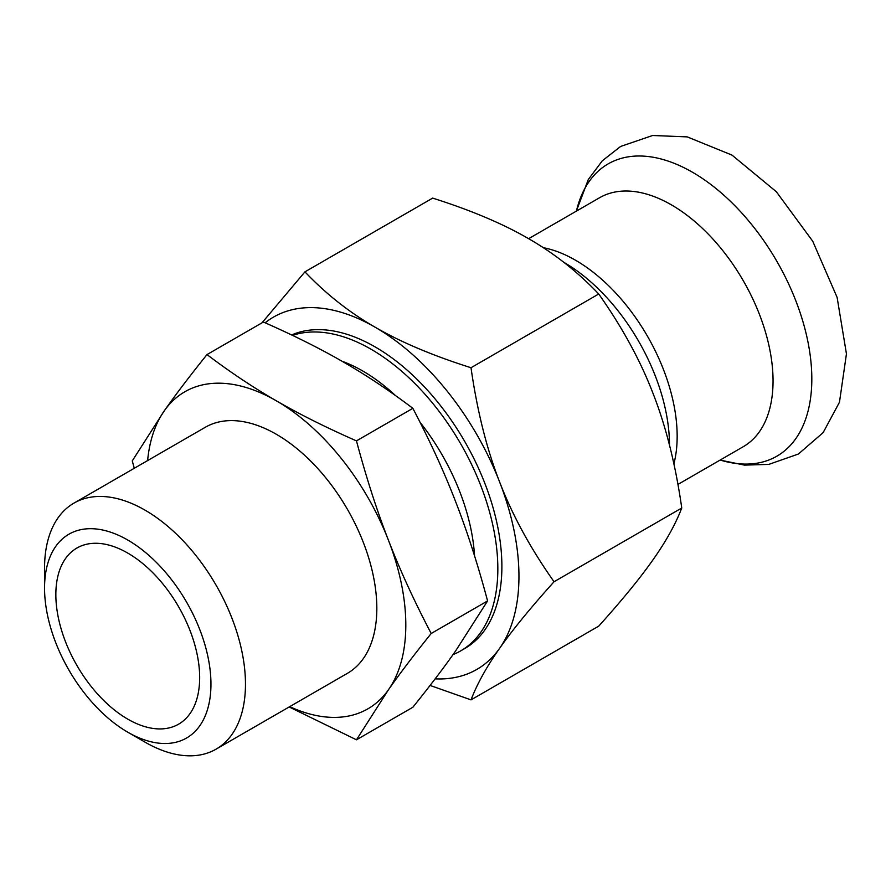 <?xml version="1.0" encoding="UTF-8"?>
<svg xmlns="http://www.w3.org/2000/svg" width="891" height="891" viewBox="0 0 891 891"><rect width="100%" height="100%" fill="white"/><g stroke="black" fill="none" stroke-linecap="round" stroke-linejoin="round"><path stroke-width="1.34" d="M563.847 262.344A149.153 86.115 60 0 1 669.486 445.144M528.63 238.688L599.554 197.746A143.729 82.986 60 0 1 743.283 280.732A143.729 82.986 60 0 1 743.283 446.692L677.94 484.426M291.613 334.949A179.269 103.501 60 0 1 329.893 330.427A179.269 103.501 60 0 1 375.122 346.911A179.269 103.501 60 0 1 493.547 613.877A179.269 103.501 60 0 1 462.719 649.662M304.934 271.855L432.658 198.114C471.016 210.265 502.981 223.775 528.541 238.632C554.28 253.389 577.68 271.844 598.73 293.997C622.241 327.287 640.362 360.476 653.092 393.588C666.011 426.589 675.567 464.723 681.76 508.004C675.567 524.142 666.011 541.36 653.092 559.659C640.362 577.847 622.241 600.011 598.73 626.139L471.005 699.88C477.208 683.742 486.764 666.524 499.684 648.225C512.414 630.037 530.535 607.874 554.046 581.745C530.535 548.455 512.414 515.265 499.684 482.154C486.764 449.153 477.208 411.018 471.005 367.727C432.647 355.576 400.683 342.066 375.122 327.209C349.383 312.451 325.995 293.997 304.934 271.855L261.987 322.843M681.76 508.004L554.046 581.745M430.086 685.435L471.005 699.88M598.73 293.997L471.005 367.727M435.142 678.853A203.393 117.434 -120 0 0 499.684 648.225A203.393 117.434 -120 0 0 499.684 482.154A203.393 117.434 -120 0 0 375.122 327.209A203.393 117.434 -120 0 0 265.106 322.798M289.163 706.964L356.467 739.808L388.465 689.757C399.97 673.351 414.215 654.595 431.199 633.49C414.215 601.124 399.97 570.051 388.465 540.28C376.882 510.554 366.223 477.42 356.467 440.878C326.117 427.535 299.409 414.181 276.366 400.827C253.244 387.529 230.123 372.115 207.002 354.585C190.017 375.69 175.772 394.446 164.267 410.851L132.269 460.903L134.274 468.287M356.467 739.808L412.856 707.254C429.841 686.148 444.086 667.404 455.579 650.998L487.589 600.935C477.832 564.393 467.162 531.259 455.579 501.533C444.086 471.762 429.841 440.7 412.856 408.323L356.467 440.878M431.199 633.49L487.589 600.935M207.002 354.585L263.391 322.03C293.74 335.384 320.437 348.737 343.481 362.08C366.613 375.389 389.735 390.804 412.856 408.323M147.616 460.58A183.056 105.684 60 0 1 164.267 410.851A183.056 105.684 60 0 1 276.366 400.827A183.056 105.684 60 0 1 388.465 540.28A183.056 105.684 60 0 1 388.465 689.757A183.056 105.684 60 0 1 289.686 706.663M199.662 677.617A101.697 58.717 60 0 1 178.601 724.171A101.697 58.717 60 0 1 76.904 665.454A101.697 58.717 60 0 1 76.904 548.032A101.697 58.717 60 0 1 155.268 575.274A101.697 58.717 60 0 1 199.662 677.617M210.955 684.143A117.668 67.939 60 0 1 127.747 732.179A117.668 67.939 60 0 1 44.55 588.071A117.668 67.939 60 0 1 127.747 540.024A117.668 67.939 60 0 1 210.955 684.143M44.55 588.071L44.55 568.135A142.07 82.028 60 0 1 73.975 503.103A142.07 82.028 60 0 1 183.457 541.16A142.07 82.028 60 0 1 245.471 684.143A142.07 82.028 60 0 1 216.045 749.175A142.07 82.028 60 0 1 145.01 742.136L127.747 732.179M73.975 503.103L205.331 427.257A142.07 82.028 60 0 1 314.813 465.325A142.07 82.028 60 0 1 376.826 608.297A142.07 82.028 60 0 1 347.401 673.34L216.045 749.175M341.999 361.223A158.654 91.595 60 0 1 395.537 395.604M420.051 422.301A158.654 91.595 60 0 1 474.558 555.917M292.526 335.384A179.269 103.501 60 0 1 426.355 395.804A179.269 103.501 60 0 1 497.835 568.803A179.269 103.501 60 0 1 460.714 650.864A179.269 103.501 60 0 1 453.04 654.595M673.886 463.888A143.729 82.986 -120 0 0 677.16 436.267A143.729 82.986 -120 0 0 543.265 247.676M576.421 211.1A168.755 97.431 60 0 1 701.796 178.044A168.755 97.431 60 0 1 811.456 367.994A168.755 97.431 60 0 1 720.151 460.046M576.354 211.134L588.305 179.514L602.316 160.792L620.593 146.458L652.635 135.499L687.195 136.88L732.001 155.101L776.328 191.732L812.726 241.227L837.106 297.371L846.45 353.861L839.467 402.242L823.128 432.625L798.425 454.009L768.833 464.389L744.508 465.113L720.084 460.09M460.714 650.864L464.757 648.525"/></g></svg>
